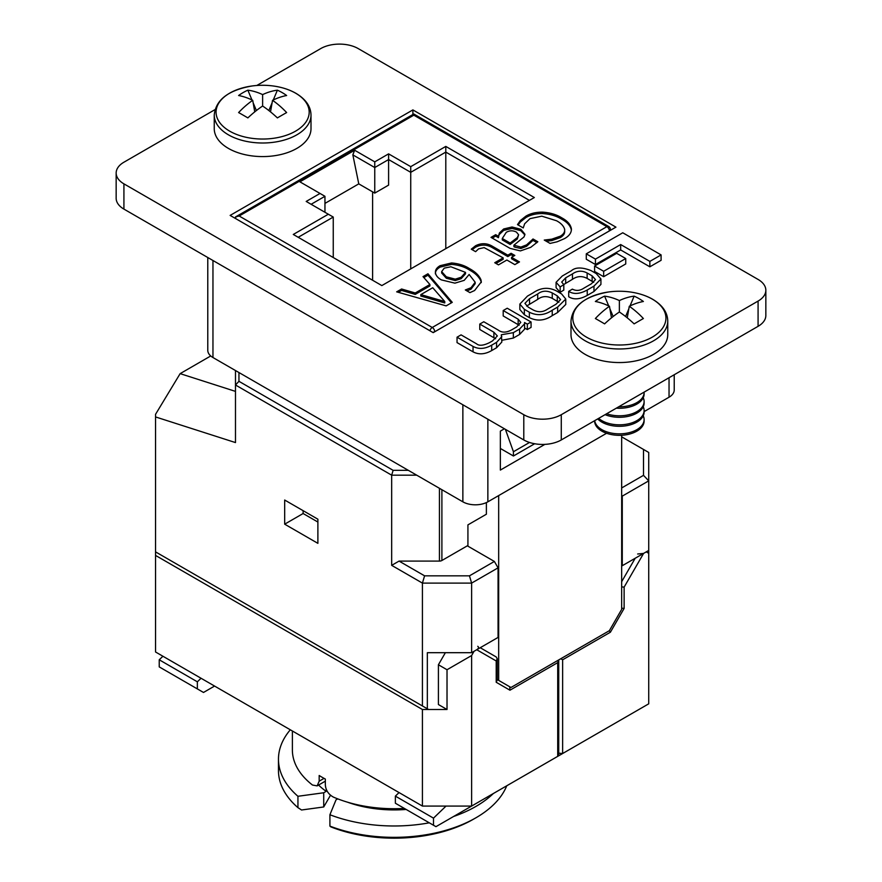 <?xml version="1.0" encoding="UTF-8"?>
<svg xmlns="http://www.w3.org/2000/svg" width="882" height="882" viewBox="0 0 882 882"><rect width="100%" height="100%" fill="white"/><g stroke="black" fill="none" stroke-linecap="round" stroke-linejoin="round"><path stroke-width="1.32" d="M524.625 328.005L527.326 329.559L531.074 327.398L531.074 321.996L507.227 308.226L503.203 310.541L503.203 315.954L519.145 325.238M501.847 340.287L513.335 338.071L519.608 334.443L524.625 329.151L524.525 322.911M503.203 310.541L518.164 319.185L520.788 322.415L516.62 326.99L512.596 329.306C506.93 332.757 502.134 333.021 498.242 330.089L483.788 321.754L479.775 324.069L493.898 332.227L497.349 335.943L492.498 340.915L489.642 342.569C483.468 345.634 479.113 346.053 476.589 343.837L461.065 334.873L457.041 337.189L457.041 342.602L473.039 351.83C478.739 354.84 484.968 354.421 491.693 350.562L496.566 347.762L501.847 342.007L501.318 334.774L513.335 332.668L513.335 338.071M479.775 324.069L479.775 329.482L495.629 338.765M649.858 266.805L661.092 260.311L661.092 254.909L622.758 232.771L586.276 253.829L586.276 259.242L595.438 264.523L620.674 249.948L649.858 266.805L649.858 261.392L661.092 254.909M412.886 109.908L230.136 215.406L433.194 332.646L615.934 227.137L412.886 109.908L412.886 114.528M215.043 109.6L123.921 162.211A26.504 15.303 0 0 0 116.159 173.026A26.504 15.303 0 0 0 123.921 183.853L523.787 414.705A26.504 15.303 0 0 0 561.272 414.705L758.079 301.082A26.504 15.303 0 0 0 765.841 290.255A26.504 15.303 0 0 0 758.079 279.44L358.213 48.587A26.504 15.303 0 0 0 320.728 48.587L256.805 85.488M603.663 276.694L625.735 263.95L625.735 258.547L616.661 253.31L594.589 266.044L594.589 271.458L603.663 276.694L603.663 271.281L625.735 258.547M519.851 304.081L519.851 309.494L524.36 314.753L529.365 317.641C537.105 321.434 544.734 320.761 552.242 315.613L557.644 312.493L565.759 304.466L565.759 299.053L561.569 293.915L556.09 290.751C548.35 286.959 540.721 287.642 533.224 292.78L527.469 296.098L519.851 304.081L524.36 309.339L529.365 312.228C537.105 316.021 544.734 315.348 552.242 310.199L557.644 307.079L565.759 299.053M563.642 284.577L572.462 279.318C577.115 276.066 582.01 275.757 587.136 278.403L593.696 282.317M560.158 292.306L563.807 290.09L563.807 284.677L561.702 282.053L565.682 277.819L572.462 273.905C577.115 270.653 582.01 270.355 587.136 272.99L592.142 275.879L595.504 279.616L591.304 283.872L583.917 288.138C580.036 290.773 576.189 291.104 572.363 289.131L568.714 291.347L568.714 296.76C573.675 299.924 579.849 299.472 587.236 295.404L593.972 291.523L600.929 284.412L600.929 278.999L596.309 273.64L590.973 270.554C581.899 267.092 575.362 267.169 571.338 270.774L562.264 276.011L556.09 282.295L560.158 286.893L560.158 292.306L556.09 287.708L556.09 282.295M116.159 173.026L116.159 198.274A26.504 15.303 0 0 0 123.921 209.1L523.787 439.953A26.504 15.303 0 0 0 561.272 439.953L758.079 326.329A26.504 15.303 0 0 0 765.841 315.513L765.841 290.255M504.416 428.773L500.359 431.122L500.359 470.073L544.867 444.374M487.856 419.215L487.856 501.825L606.584 433.271M644.114 411.607L669.041 397.209L669.041 377.728M212.959 260.499L212.959 357.53L462.863 501.825L462.863 404.783M674.223 374.74L674.223 389.998A17.673 10.198 180 0 1 669.041 397.209M487.856 501.825A17.673 10.198 180 0 1 462.863 501.825M212.959 357.53A17.673 10.198 180 0 1 207.777 350.319L207.777 257.511M500.359 449.335L501.119 448.894M586.276 253.829L595.438 259.121L595.438 264.523M595.438 259.121L620.674 244.546L620.674 249.948M620.674 244.546L649.858 261.392M594.589 266.044L603.663 271.281M547.38 309.229L555.969 304.268L560.577 299.571L557.281 295.845L552.253 292.945C546.796 290.332 541.945 290.674 537.711 293.971L529.52 298.689L524.922 303.386L528.219 307.112L532.75 309.736C537.921 312.526 542.794 312.36 547.38 309.229M557.644 307.079L557.644 312.493M524.36 309.339L524.36 314.753M558.868 302.317L552.253 298.359C546.796 295.746 541.945 296.087 537.711 299.384L526.62 306.054M552.253 292.945L552.253 298.359M537.711 293.971L537.711 299.384M457.041 337.189L473.039 346.428C478.739 349.426 484.968 349.007 491.693 345.16L496.566 342.348L496.566 347.762M496.566 342.348L501.847 336.593M513.335 332.668L519.608 329.041L524.625 323.738M524.525 322.525L527.326 324.146L527.326 329.559M527.326 324.146L531.074 321.996M568.714 291.347C573.675 294.511 579.849 294.07 587.236 290.002L593.972 286.11L600.929 278.999M560.158 286.893L563.807 284.677M435.399 272.472C435.289 269.837 436.855 267.577 440.085 265.691L451.573 262.957C458.64 263.564 464.571 265.438 469.4 268.58C475.266 271.7 479.135 275.471 480.988 279.892L481.296 281.876L474.604 290.52L469.941 292.626L465.321 289.957L470.999 287.752L475.178 282.24L469.136 274.478L464.186 280.366L454.914 283.155L441.375 279.903C437.737 277.863 435.752 275.382 435.399 272.472L435.399 272.251M495.673 234.678L498.44 236.277L499.421 232.969L503.677 228.978L512.056 226.994L520.898 229.287L524.933 234.248L524.051 236.905L513.886 245.196L520.876 247.081L526.587 244.876L533.037 238.989L537.833 241.756L530.721 247.335L520.402 250.907L510.028 248.36L491.009 237.379L495.673 234.678L495.673 236.1L498.44 237.699L498.44 236.277M320.034 193.456L299.913 181.835L354.641 150.238L374.762 161.858L388.598 153.865L410.736 166.654L445.796 146.412L534.338 197.535L381.84 285.581L293.287 234.458L328.336 214.227L306.197 201.438L320.034 193.456L324.951 196.3L311.114 204.282M518.142 224.998L520.314 222.01L525.837 217.611C530.457 214.855 536.058 213.51 542.639 213.554C550.159 214.083 556.52 215.969 561.724 219.221C567.291 222.198 570.511 225.825 571.382 230.125L571.382 228.703C571.635 232.583 569.353 235.88 564.524 238.614L557.082 241.811L550.059 243.421L544.249 240.069L551.757 239.176L560.357 236.167C563.609 234.215 565.031 231.9 564.623 229.21C563.576 225.891 560.886 223.08 556.553 220.754L541.791 216.167L530.005 218.637L524.636 223.796L523.235 227.942L517.48 224.612L520.314 220.588L525.837 216.189C530.457 213.433 536.058 212.088 542.639 212.143C550.159 212.661 556.52 214.558 561.724 217.81C567.291 220.776 570.511 224.403 571.382 228.703L571.415 229.673M564.701 231.591L564.623 229.21M471.275 249.176L475.552 245.758C481.396 242.848 487.051 243.035 492.52 246.343L507.823 255.174L511.086 253.288L514.823 255.438L511.549 257.324L519.498 261.91L514.823 264.611L506.885 260.025L498.473 264.876L494.736 262.726L503.148 257.864L484.152 247.633L478.595 248.856L475.596 251.668L471.275 249.176M423.018 276.628L427.957 273.773L452.257 302.35L446.149 305.878L396.657 291.843L401.597 288.998L415.246 292.978L429.92 284.5L423.018 276.628M497.239 679.559L510.976 687.486L609.363 630.685L621.667 609.385L621.667 435.267M441.893 489.708L441.893 560.5L467.317 545.826L494.372 561.448L498.065 567.843L471.616 583.101L471.616 652.691L498.065 637.421L498.065 567.843M486.379 502.586L486.379 514.228L467.923 524.878L467.923 546.178M637.653 553.995L643.595 553.411L624.125 587.125L624.125 608.426L610.388 632.229L562.628 659.791L562.628 753.526L648.722 703.825L648.722 480.855L622.273 496.125L621.667 495.056M621.667 565.351L622.273 565.715L648.722 550.445M622.273 565.715L622.273 496.125M621.667 487.955L643.507 475.343L643.507 449.445L621.667 436.833M324.951 212.275L324.951 196.3M445.796 248.658L445.796 152.09L410.736 172.332L388.598 159.554L388.598 185.11L374.762 193.103L374.762 167.536L352.844 154.879L358.776 183.864L324.951 203.4M374.762 193.103L358.776 183.864M388.598 153.865L388.598 159.554L374.762 167.536L374.762 161.858M333.253 257.533L333.253 217.06L298.204 237.302M410.736 268.9L410.736 166.654M529.421 200.379L445.796 152.09L445.796 146.412M235.483 391.387L180.137 373.637L210.732 355.964M180.137 373.637L155.541 414.331L155.541 551.867L422.423 705.953L422.423 583.101L391.674 565.351L391.674 475.178L235.483 384.993L235.483 442.577L155.541 416.932M471.616 652.691L427.34 652.691L427.34 708.786L428.575 709.503M441.893 560.5A3.484 2.007 180 0 1 439.434 561.095L399.05 561.095L424.584 575.836L469.456 575.836L494.372 561.448M317.884 543.345L317.884 519.2L284.677 500.028L284.677 524.173L317.884 543.345M643.507 449.445L648.722 452.455L648.722 480.855L643.507 475.343M235.483 218.493L235.483 216.961L235.847 218.703M238.956 372.546L238.956 381.322L235.483 384.993L235.483 370.539M422.423 705.953L427.34 708.786M469.456 575.836L471.616 583.101L422.423 583.101L424.584 575.836M391.674 565.351L399.05 561.095M372.612 191.857L372.612 280.255M352.844 154.879L354.641 150.238M333.253 217.06L328.336 214.227M498.672 680.386L498.672 495.574M500.359 448.453L513.434 456.005L534.657 443.745M513.434 456.005L513.434 451.738L529.509 442.466M513.434 451.738L505.408 429.347M303.121 510.678L303.121 513.522L317.884 522.045M303.121 513.522L284.677 524.173M238.956 381.322L393.118 470.327L391.674 475.178L416.712 475.178M413.603 114.153L413.812 115.167L239.165 216.002L235.483 216.961L413.812 113.999L608.646 226.476A3.484 2.007 120 0 0 606.904 226.652L413.812 115.167M520.314 222.01L520.314 220.588M525.837 217.611L525.837 216.189M542.639 213.554L542.639 212.143M561.724 219.221L561.724 217.81M546.19 241.194L551.757 240.599L551.757 239.176M551.757 240.599L560.357 237.578L560.357 236.167M560.357 237.578C563.609 235.637 565.031 233.322 564.623 230.632M498.44 237.699L499.421 232.969M499.421 234.392L503.677 230.4L503.677 228.978M503.677 230.4L512.056 228.416L512.056 226.994M512.056 228.416L520.898 230.709L520.898 229.287M520.898 230.709L524.867 234.987M514.79 245.714L514.79 247.136L513.886 246.618L513.886 245.196M514.79 247.136L520.876 248.504L520.876 247.081M520.876 248.504L526.587 246.299L526.587 244.876M526.587 246.299L532.772 240.565L532.772 239.154M532.772 240.565L533.037 238.989M533.037 240.411L536.918 242.66M492.233 238.085L495.673 236.1M502.277 238.493L502.277 239.915L510.149 244.457L517.315 238.989L518.605 234.777L516.466 232.12C513.026 230.323 509.631 230.4 506.29 232.319L502.277 238.493L510.149 243.035L517.315 237.567L518.605 234.777M517.315 238.989L517.315 237.567M510.149 244.457L510.149 243.035M472.179 249.694L475.552 247.18L475.552 245.758M475.552 247.18C481.396 244.259 487.051 244.457 492.52 247.765L492.52 246.343M492.52 247.765L507.823 256.596L507.823 255.174M507.823 256.596L511.086 254.7L511.086 253.288M511.086 254.7L513.589 256.155M518.263 262.627L511.549 258.746L511.549 257.324M495.971 263.431L503.148 259.286L503.148 257.864M435.399 273.894C435.289 271.248 436.855 268.988 440.085 267.114L440.085 265.691M440.085 267.114L451.573 264.38L451.573 262.957M451.573 264.38C458.64 264.986 464.571 266.86 469.4 270.002L469.4 268.58M469.4 270.002C475.266 273.122 479.135 276.893 480.988 281.314L480.988 279.892M480.988 281.314L481.252 282.593M466.953 290.895L470.999 289.175L470.999 287.752M470.999 289.175L475.178 283.662L475.178 282.24M441.662 271.59L441.662 273.012L446.325 278.249L455.266 280.575L461.143 278.69L465.509 273.806L465.509 272.384L450.878 266.772L444.241 268.15L441.662 271.59L446.325 276.827L455.266 279.153L461.143 277.268L465.509 272.384M446.325 278.249L446.325 276.827M461.143 278.69L461.143 277.268M455.266 280.575L455.266 279.153M423.845 277.565L427.957 275.195L427.957 273.773M427.957 275.195L451.452 302.813M398.311 292.306L401.597 290.421L401.597 288.998M401.597 290.421L415.246 294.401L415.246 292.978M415.246 294.401L429.92 285.922L429.92 284.5M420.835 294.61L420.835 296.032L444.76 302.945L444.76 301.534L432.742 287.73L420.835 294.61L444.76 301.534M404.364 808.419A101.75 58.741 180 0 1 333.407 797.108C328.413 794.34 325.712 790.217 325.326 784.726L325.326 779.049A101.75 58.741 0 0 1 319.174 775.499L319.174 781.176L324.058 778.365M155.541 551.867L155.541 555.417L422.423 709.503L447.02 709.503L438.409 704.531L438.409 664.763L445.377 652.691M480.227 647.719L496.213 656.958L480.227 647.719L496.213 656.958L497.239 658.722L496.213 660.971L476.743 649.736L474.075 651.269L471.616 655.535L471.616 806.071L422.423 806.071L387.374 785.829L399.05 792.576L395.368 796.126L395.368 803.226L435.951 826.666L541.702 765.609M558.725 659.912L558.725 754.595L557.711 756.359L471.616 806.071M387.374 785.829L155.541 651.985L155.541 555.417M422.423 806.071L422.423 709.503M319.174 781.176L317.145 785.884L312.493 785.035A101.75 58.741 180 0 1 292.383 749.976L292.383 730.991M447.02 709.503L447.02 669.736L471.616 655.535M438.409 664.763L447.02 669.736M476.743 649.736C478.694 648.424 479.025 647.289 477.768 646.308M497.239 658.722L497.239 680.022L496.213 682.271L496.213 660.971M509.73 686.769L509.95 690.209L496.213 682.271M558.67 659.945L557.711 662.636L509.95 690.209M557.711 756.359L479.72 801.396A3.484 3.484 0 0 0 479.72 801.396L491.296 794.704L479.72 801.396A3.484 2.844 -120 0 1 479.698 801.407L557.711 756.359L557.711 662.636M643.595 553.411L646.263 551.867L648.722 553.279M214.569 686.064L203.499 692.458L159.234 666.902L159.234 659.791L162.916 656.241M446.038 806.071L433.492 818.143L433.492 825.243M433.492 818.143L395.368 796.126M201.041 678.258L197.359 681.808L197.359 688.908M197.359 681.808L159.234 659.791M624.125 587.125L621.667 586.883M624.125 608.426L621.667 608.183M610.388 632.229L609.363 630.685M562.628 659.791L560.787 658.733M562.628 753.526L541.724 765.598L562.628 753.526L558.725 753.173M297.94 796.281L297.94 807.647A115.663 66.778 0 0 1 278.469 770.57L278.469 759.204A115.663 66.778 180 0 0 297.94 796.281L323.716 792.764L326.186 791.341A87.836 50.715 180 0 1 318.567 785.057M326.186 791.341L326.186 789.059M278.469 759.204A115.663 66.778 180 0 1 290.299 729.789M297.94 807.647L301.556 809.996L323.716 806.964L330.496 795.255M406.128 809.444A87.836 50.715 180 0 1 347.607 802.223M337.74 798.872L336.009 799.864L329.912 814.748L329.912 826.103A115.663 66.778 0 0 0 475.927 817.79A115.663 66.778 0 0 0 506.753 785.785M493.369 793.513A115.663 66.778 180 0 1 453.546 816.5M429.302 822.818A115.663 66.778 180 0 1 329.912 814.748M475.927 817.79L473.469 819.202A112.19 64.772 180 0 1 330.772 826.853L329.912 826.103M323.716 792.764L323.716 806.964M594.633 420.692L594.633 421.045A24.74 14.288 0 0 0 601.877 431.144A24.74 14.288 0 0 0 636.87 431.144A24.74 14.288 0 0 0 644.114 421.045L644.114 419.556A24.74 14.288 0 0 0 643.243 415.786M594.711 420.648A24.74 14.288 0 0 0 601.877 429.655A24.74 14.288 0 0 0 636.87 429.655A24.74 14.288 0 0 0 644.114 419.556M597.709 418.917A24.74 14.288 0 0 0 601.877 422.125A24.74 14.288 0 0 0 636.87 422.125A24.74 14.288 0 0 0 644.114 412.026L644.114 410.538A24.74 14.288 0 0 0 643.243 406.767M598.68 418.355A24.74 14.288 0 0 0 601.877 420.637A24.74 14.288 0 0 0 636.87 420.637A24.74 14.288 0 0 0 644.114 410.538M605.074 414.661A24.74 14.288 0 0 0 636.87 413.107A24.74 14.288 0 0 0 644.114 403.008L644.114 401.519A24.74 14.288 0 0 0 643.243 397.749M606.64 413.757A24.74 14.288 0 0 0 636.87 411.618A24.74 14.288 0 0 0 644.114 401.519M616.331 408.168A24.74 14.288 0 0 0 636.87 404.088A24.74 14.288 0 0 0 644.114 393.989L644.114 392.501A24.74 14.288 0 0 0 644.103 392.126M618.734 406.778A24.74 14.288 0 0 0 636.87 402.6A24.74 14.288 0 0 0 644.114 392.501M652.294 337.133A46.559 26.879 0 0 0 652.294 299.119A46.559 26.879 0 0 0 630.211 291.986L630.211 291.986A79.171 79.171 0 0 0 608.536 291.986L608.536 291.986A46.559 26.879 0 0 0 586.453 299.119A46.559 26.879 0 0 0 586.453 337.133A46.559 26.879 0 0 0 652.294 337.133M667.751 321.048A48.378 27.926 0 0 1 637.884 346.847A48.378 27.926 0 0 1 585.163 340.794A48.378 27.926 0 0 1 570.996 321.048L570.996 334.631A48.378 27.926 0 0 0 585.163 354.377A48.378 27.926 0 0 0 637.884 360.429A48.378 27.926 0 0 0 667.751 334.631L667.751 321.048C667.564 312.437 662.536 305.183 652.669 299.274C646.286 295.624 638.8 293.199 630.211 291.986M619.373 311.996L619.373 300.564A79.159 50.076 114.7 0 1 634.136 296.143A75.124 60.979 109.3 0 1 643.386 301.49A79.159 40.87 -55.2 0 0 629.285 306.275A79.159 50.076 -114.7 0 1 643.386 318.523A75.124 6.637 146.4 0 0 638.888 321.092A75.124 6.637 146.4 0 0 634.136 323.87A79.159 40.87 55.2 0 0 619.373 311.996A79.159 40.87 -55.2 0 0 604.611 323.87A75.124 6.637 -146.4 0 0 595.361 318.523A79.159 50.076 114.7 0 1 609.462 306.275A79.159 40.87 55.2 0 0 595.361 301.49A75.124 60.979 -109.3 0 1 599.859 298.557A75.124 60.979 -109.3 0 1 604.611 296.143L608.712 305.911M619.373 300.564A79.159 50.076 -114.7 0 0 604.611 296.143M629.285 306.275L627.256 317.829M609.903 308.777L613.144 316.517M609.462 306.275L611.491 317.829M634.136 296.143L630.046 305.911M628.844 308.777L625.603 316.517M295.547 131.164A46.559 26.879 0 0 0 295.547 93.15A46.559 26.879 0 0 0 273.464 86.017L273.464 86.017A79.171 79.171 0 0 0 251.789 86.017L251.789 86.017A46.559 26.879 0 0 0 229.706 93.15A46.559 26.879 0 0 0 229.706 131.164A46.559 26.879 0 0 0 295.547 131.164M311.004 115.079A48.378 27.926 0 0 1 281.137 140.877A48.378 27.926 0 0 1 228.416 134.825A48.378 27.926 0 0 1 214.249 115.079L214.249 128.662A48.378 27.926 0 0 0 228.416 148.408A48.378 27.926 0 0 0 281.137 154.46A48.378 27.926 0 0 0 311.004 128.662L311.004 115.079C310.817 106.468 305.789 99.214 295.922 93.305C289.539 89.655 282.053 87.23 273.464 86.017M262.627 106.027L262.627 94.594A79.159 50.076 114.7 0 1 277.389 90.173A75.124 60.979 109.3 0 1 286.639 95.521A79.159 40.87 -55.2 0 0 272.538 100.316A79.159 50.076 -114.7 0 1 286.639 112.565A75.124 6.637 146.4 0 0 282.141 115.123A75.124 6.637 146.4 0 0 277.389 117.901A79.159 40.87 55.2 0 0 262.627 106.027A79.159 40.87 -55.2 0 0 247.864 117.901A75.124 6.637 -146.4 0 0 238.614 112.565A79.159 50.076 114.7 0 1 252.715 100.316A79.159 40.87 55.2 0 0 238.614 95.521A75.124 60.979 -109.3 0 1 243.112 92.588A75.124 60.979 -109.3 0 1 247.864 90.173L251.954 99.953M262.627 94.594A79.159 50.076 -114.7 0 0 247.864 90.173M272.538 100.316L270.509 111.86M253.156 102.808L256.397 110.548M252.715 100.316L254.744 111.86M277.389 90.173L273.288 99.953M272.097 102.808L268.856 110.548M758.079 326.329L758.079 301.082M561.272 439.953L561.272 414.705M523.787 439.953L523.787 414.705M123.921 209.1L123.921 183.853M529.365 312.228L529.365 317.641M552.242 310.199L552.242 315.613M557.281 295.845L557.281 301.258M529.52 298.689L529.52 304.103M518.164 319.185L518.164 324.598M493.898 332.227L493.898 337.63M473.039 346.428L473.039 351.83M491.693 345.16L491.693 350.562M519.608 329.041L519.608 334.443M565.682 277.819L565.682 283.232M572.462 273.905L572.462 279.318M587.136 272.99L587.136 278.403M592.142 275.879L592.142 281.292M587.236 290.002L587.236 295.404M593.972 286.11L593.972 291.523M239.165 216.002L432.257 327.476L606.904 226.652A3.484 2.007 60 0 1 609.363 230.908L434.727 331.764A3.484 2.007 -120 0 0 432.257 327.476A3.484 2.007 120 0 0 429.931 330.761M609.363 230.93L609.363 230.908A3.484 2.007 180 0 0 610.388 229.485A3.484 3.484 0 0 0 608.646 226.476M393.118 470.327L408.322 470.327M439.434 561.095L439.434 488.286M434.727 331.742A3.484 2.007 180 0 1 432.621 332.316M621.667 581.69L635.194 558.251M610.388 230.345L610.388 229.485M317.145 785.884L324.543 781.617M570.996 321.048C572.44 305.9 584.953 296.209 608.536 291.986M214.249 115.079C215.693 99.931 228.206 90.24 251.789 86.017"/></g></svg>
